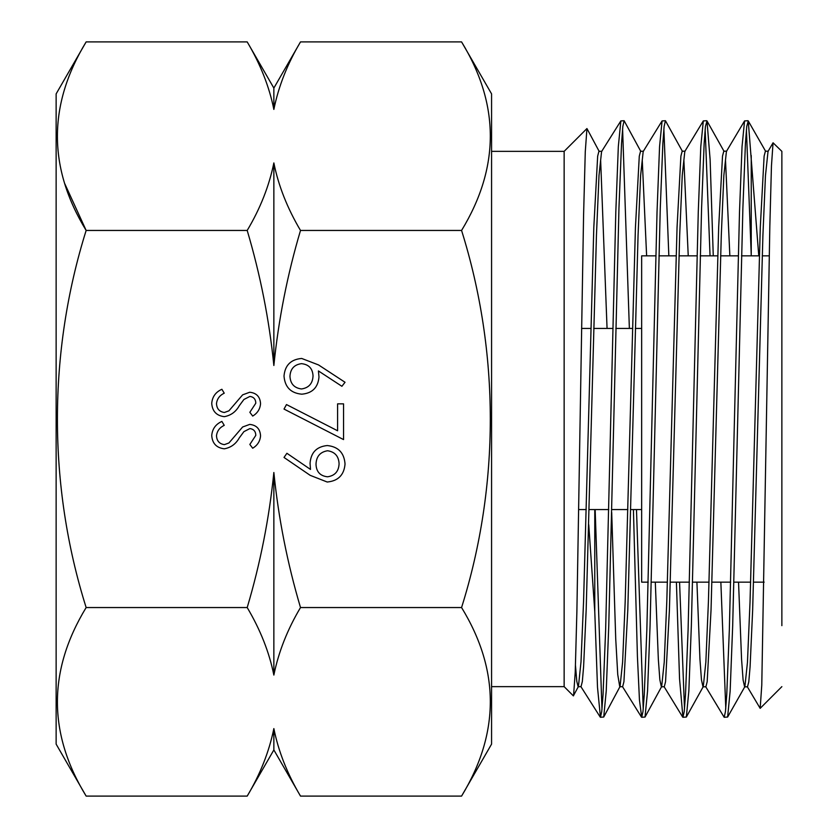 <?xml version="1.0" encoding="UTF-8"?>
<svg xmlns="http://www.w3.org/2000/svg" width="838" height="838" viewBox="0 0 838 838"><rect width="100%" height="100%" fill="white"/><g stroke="black" fill="none" stroke-linecap="round" stroke-linejoin="round"><path stroke-width="1.26" d="M648.224 582.148L641.657 582.148L641.657 255.852L655.787 255.852M781.864 582.148L781.864 151.353L773.055 142.795L771.452 165.997L769.829 226.323L761.773 685.191L760.171 708.351L747.224 686.594M56.136 93.877L56.136 744.123L86.146 796.1C47.829 733.407 47.829 670.557 86.146 607.55C47.651 485.202 48.017 352.023 86.146 230.45C47.829 167.757 47.829 104.907 86.146 41.9L56.136 93.877M272.434 735.335L273.858 728.578L273.858 749.937L247.2 796.1L86.146 796.1M275.273 102.665L273.858 109.422L273.858 88.063L300.507 41.9L461.57 41.9C499.888 104.593 499.888 167.443 461.57 230.45C499.689 352.023 500.066 485.202 461.57 607.55C499.888 670.243 499.888 733.093 461.57 796.1L300.507 796.1C287.308 773.83 278.426 751.33 273.858 728.578C269.145 751.686 260.262 774.197 247.2 796.1M461.57 796.1L491.571 744.123L491.571 93.877L461.57 41.9M747.999 120.724L744.563 120.923L742.039 146.66L739.504 211.951L729.332 630.008L726.755 694.608L725.457 711.546L724.168 717.276L727.625 717.045L730.149 691.099L732.684 625.766L742.887 207.992L745.432 143.392L746.752 126.454L748.25 120.944L758.767 255.852M751.267 255.852L746.417 129.838M751.236 155.501L751.236 253.851M781.864 625.651L781.864 419M706.717 120.724L703.312 120.913L700.788 146.598L698.274 211.92L688.092 629.883L685.505 694.587L684.237 711.514L682.928 717.276L686.343 717.035L688.846 690.994L691.36 625.619L701.584 208.128L704.15 143.455L705.439 126.433L706.989 120.965L710.121 159.608L713.264 255.852M710.048 255.852L705.146 129.356M665.435 120.724L662.072 120.923L659.558 146.65L657.034 211.962L646.842 629.872L644.275 694.545L642.976 711.567L641.699 717.276L645.03 717.045L647.554 691.036L650.068 625.661L660.271 208.117L662.858 143.413L664.115 126.486L665.435 120.724L682.467 151.437M668.839 255.852L663.864 128.968M624.121 120.724L620.853 120.913L618.329 146.535L615.815 211.805L605.633 630.008L603.046 694.608L601.736 711.546L600.458 717.276L603.727 717.024L606.241 690.941L608.765 625.577L618.957 207.992L621.545 143.392L622.833 126.454L624.121 120.724L640.861 151.489M629.369 328.433L622.592 128.769M720.858 582.148L725.781 708.403M724.168 717.276L705.617 686.563M679.566 582.148L684.51 708.875M682.928 717.276L679.545 678.79L676.402 582.148M636.482 509.567L643.228 709.116M641.699 717.276L639.446 699.94L637.425 656.625L633.423 509.567M595.158 509.567L601.967 709.419M600.458 717.276L597.504 687.317L594.77 611.593L588.747 524.724M594.77 509.567L594.77 611.593M601.841 151.353L598.94 151.238L597.662 156.161L593.817 227.266L583.573 601.359L581.006 661.842L578.45 686.448L573.36 695.865L564.142 686.647L564.142 151.353L586.946 128.549L599.254 151.542M573.559 695.77L575.224 672.296L576.879 611.792L583.583 215.02L585.27 151.814L586.946 128.549M224.301 416.664C216.508 415.711 212.318 411.29 211.731 403.392C212.286 396.783 215.67 392.079 221.881 389.272L224.238 393.19C219.766 395.295 217.178 398.699 216.497 403.392C216.675 408.672 219.305 411.699 224.364 412.495L228.921 410.83L242.643 394.845L249.724 392.247C256.512 392.97 260.126 396.783 260.555 403.686C260.094 409.08 257.476 413.207 252.699 416.067L249.839 412.296L255.8 403.225C255.705 399.244 253.746 396.971 249.913 396.416L243.91 399.475L239.291 405.718C235.876 411.825 230.879 415.47 224.301 416.664M337.599 430.774L337.599 403.853L343.549 403.853L343.549 439.583L284.009 409.07L286.481 404.565L337.599 430.774M461.57 230.45L300.507 230.45C287.308 208.18 278.426 185.68 273.858 162.928C269.145 186.036 260.262 208.547 247.2 230.45C260.356 274.801 269.239 319.812 273.858 365.494C278.53 319.456 287.424 274.445 300.507 230.45M247.2 230.45L86.146 230.45L64.851 183.868M461.57 607.55L300.507 607.55C287.35 563.199 278.467 518.188 273.858 472.506C269.176 518.544 260.283 563.555 247.2 607.55L86.146 607.55M327.197 482.018L310.154 475.324L284.009 457.454L286.9 453.285L310.5 469.427L310.06 463.32C310.867 452.562 316.596 446.633 327.26 445.544C338.29 446.675 344.209 452.834 345.036 464.022C344.104 474.989 338.154 480.981 327.197 482.018M301.68 358.454L318.545 364.939L345.036 382.275L341.894 386.287L318.43 370.941L318.985 376.953C318.063 387.502 312.323 393.252 301.785 394.185C290.807 393.158 284.878 387.114 284.009 376.042C284.972 365.253 290.87 359.387 301.68 358.454M224.301 448.812C216.508 447.869 212.318 443.449 211.731 435.551C212.286 428.941 215.67 424.238 221.881 421.42L224.238 425.348C219.766 427.453 217.178 430.847 216.497 435.551C216.675 440.819 219.305 443.857 224.364 444.643L228.921 442.977L242.643 426.992L249.724 424.405C256.512 425.128 260.126 428.941 260.555 435.844C260.094 441.238 257.476 445.355 252.699 448.215L249.839 444.454L255.8 435.383C255.705 431.392 253.746 429.129 249.913 428.574L243.91 431.633L239.291 437.876C235.876 443.972 230.879 447.628 224.301 448.812M247.2 607.55C260.398 629.82 269.281 652.32 273.858 675.072C278.562 651.964 287.455 629.453 300.507 607.55M273.858 88.063L247.2 41.9L86.146 41.9M247.2 41.9C260.398 64.17 269.281 86.67 273.858 109.422C278.562 86.314 287.455 63.803 300.507 41.9M273.858 472.506L273.858 675.072M273.858 162.928L273.858 365.494M327.553 450.75C320.116 451.996 316.272 456.511 316.01 464.283C316.324 471.804 320.168 475.974 327.553 476.801C334.896 475.712 338.741 471.354 339.086 463.749C338.72 456.176 334.875 451.839 327.553 450.75M301.471 388.968C308.845 387.868 312.7 383.5 313.035 375.864C312.626 368.479 308.772 364.415 301.471 363.661C294.222 364.656 290.388 368.867 289.958 376.314C290.377 383.773 294.222 387.984 301.471 388.968M773.055 142.795L768.027 151.416L765.461 175.676L762.894 235.866L752.639 610.452L750.073 666.996L748.784 681.849L747.506 686.825L744.605 686.856L743.086 679.901L741.567 659.265L738.54 582.148M744.563 120.923L726.42 151.427L723.854 175.425L721.288 235.509L711.033 610.106L707.178 681.713L705.9 686.783L702.988 686.835L701.469 679.89L699.95 659.317L696.912 582.148M703.312 120.913L684.814 151.448L682.247 175.362L679.67 235.457L669.405 610.211L665.55 681.703L664.272 686.741L661.36 686.814L659.852 679.807L658.333 659.223L655.295 582.148M662.072 120.923L643.186 151.51L640.62 175.488L638.053 235.583L627.788 610.158L623.933 681.661L622.655 686.668L619.753 686.772L617.742 674.559L615.731 638.954L611.698 512.395M620.853 120.913L601.579 151.563L599.013 175.393L596.447 235.373L586.171 609.907L583.604 666.629L582.326 681.566L581.038 686.636L578.136 686.751L576.806 681.441L575.476 665.508M768.31 151.175L765.408 151.165L764.12 156.14L760.276 227.611L750.02 602.113L747.454 662.355L744.898 686.594L727.625 717.045M729.856 255.852L725.488 159.817M726.703 151.196L723.802 151.165L722.513 156.109L718.669 227.328L708.414 601.81L705.847 662.188L703.281 686.573L686.343 717.035M688.239 255.852L683.86 159.859M685.086 151.228L682.184 151.165L680.896 156.161L677.052 227.423L666.786 601.894L664.23 662.25L661.664 686.542L645.03 717.045M646.622 255.852L642.243 159.89M643.458 151.29L640.557 151.207L639.279 156.203L635.434 227.486L625.179 601.663L622.613 662.041L620.057 686.479L603.727 717.024M607.058 328.433L600.637 159.974M641.657 509.567L630.763 509.567M627.872 509.567L611.771 509.567M608.765 509.567L589.145 509.567M586.244 509.567L578.744 509.567M764.151 582.148L753.572 582.148M750.67 582.148L733.91 582.148M730.663 582.148L711.954 582.148M709.053 582.148L692.607 582.148M689.444 582.148L670.337 582.148M667.436 582.148L651.294 582.148M781.864 686.647L760.171 708.351M564.142 151.353L491.571 151.353M564.142 686.647L491.571 686.647M273.858 749.937L300.507 796.1M769.263 255.852L762.245 255.852M759.343 255.852L741.494 255.852M738.288 255.852L720.628 255.852M717.726 255.852L700.201 255.852M697.027 255.852L679.01 255.852M676.109 255.852L658.919 255.852M641.657 328.433L635.34 328.433M632.439 328.433L615.815 328.433M612.808 328.433L593.723 328.433M590.821 328.433L581.562 328.433M765.691 151.416L748.25 120.944M724.095 151.427L706.989 120.965M664 686.532L682.687 717.077M622.383 686.458L641.458 717.077M580.776 686.427L600.238 717.098"/></g></svg>
